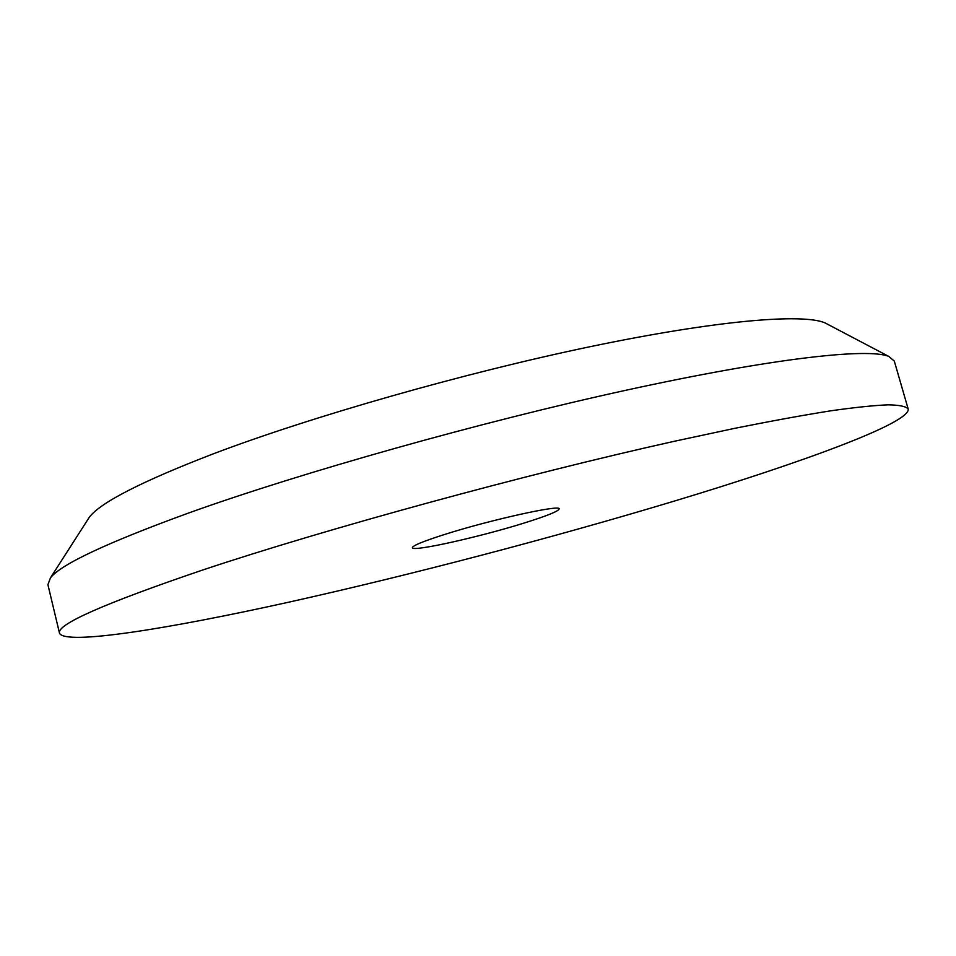 <?xml version="1.0" encoding="UTF-8"?>
<svg xmlns="http://www.w3.org/2000/svg" width="956" height="956" viewBox="0 0 956 956"><rect width="100%" height="100%" fill="white"/><g stroke="black" fill="none" stroke-linecap="round" stroke-linejoin="round"><path stroke-width="1.43" d="M443.978 534.667C489.639 520.028 561.16 504.206 559.152 508.927C558.555 511.197 547.107 515.834 524.796 522.836C480.27 536.866 412.012 552.138 412.359 547.716C412.454 545.733 422.994 541.383 443.978 534.667M59.523 633.266L47.92 584.702L50.453 577.866C60.778 564.422 106.809 542.817 188.559 513.025C301.14 472.599 480.498 422.002 626.778 390.072C773.368 358.058 867.905 347.829 888.722 356.385L894.302 361.081L908.2 409.037C910.482 422.946 801.594 462.656 675.295 500.789C553.142 537.619 411.498 574.807 289.047 602.113C168.352 628.881 65.462 645.479 59.523 633.266C56.022 624.722 103.738 603.642 202.672 570.015C324.729 529.254 523.673 474.774 674.195 441.314L734.543 428.372C771.181 421.034 803.124 415.203 830.37 410.877C854.7 407.411 873.975 405.404 888.16 404.83C899.524 405.021 906.192 406.431 908.2 409.037M87.092 520.733L89.362 517.184C100.464 502.521 141.751 481.406 213.224 453.861C311.393 416.613 463.851 373.031 590.246 346.67C716.88 320.26 802.55 313.293 824.92 322.841L828.649 324.801M89.362 517.184L50.453 577.866M824.92 322.841L888.722 356.385"/></g></svg>
